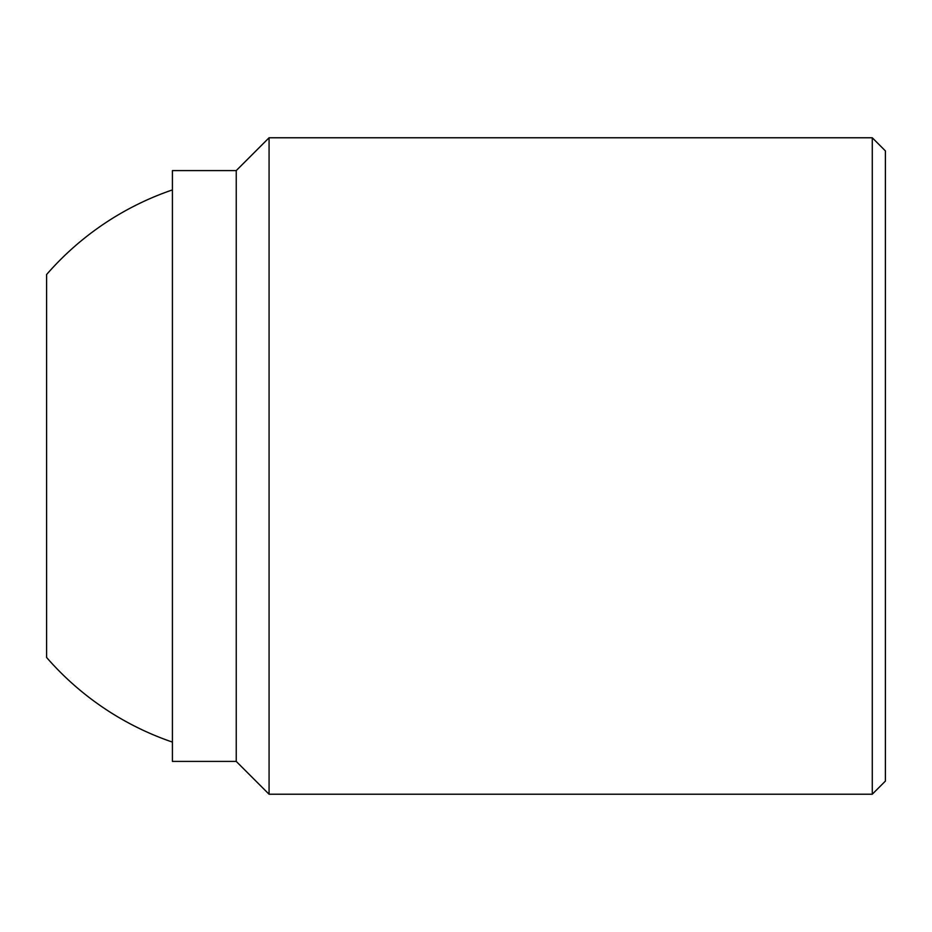 <?xml version="1.0" encoding="UTF-8"?>
<svg xmlns="http://www.w3.org/2000/svg" width="932" height="932" viewBox="0 0 932 932"><rect width="100%" height="100%" fill="white"/><g stroke="black" fill="none" stroke-linecap="round" stroke-linejoin="round"><path stroke-width="1.4" d="M236.239 761.409L172.42 761.409L172.42 170.591L236.239 170.591L236.239 761.409L269.068 794.227L269.068 137.773L236.239 170.591M872.27 466L872.27 137.773L885.4 150.902L885.4 781.098L872.27 794.227L872.27 466M172.42 189.907A291.751 291.751 0 0 0 46.6 274.532L46.6 657.468A291.751 291.751 0 0 0 172.42 742.093M269.068 137.773L872.27 137.773M269.068 794.227L872.27 794.227"/></g></svg>
